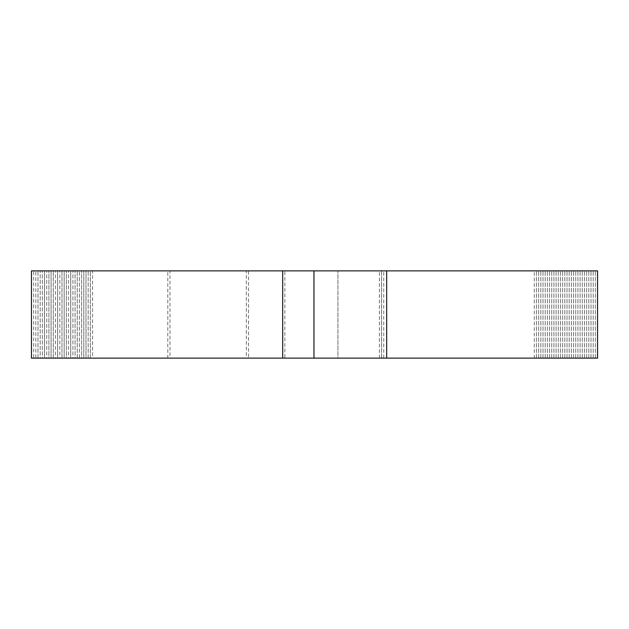 <?xml version="1.0" encoding="UTF-8"?>
<svg xmlns="http://www.w3.org/2000/svg" width="629" height="629" viewBox="0 0 629 629"><rect width="100%" height="100%" fill="white"/><g stroke="black" fill="none" stroke-linecap="round" stroke-linejoin="round"><path stroke-width="0.47" stroke-dasharray="3.15 2.36" d="M284.866 270.871L595.372 270.871L284.866 270.871L284.866 358.129L169.972 358.129L169.972 270.871M31.45 358.129L313.957 358.129L92.534 358.129L92.534 270.871M31.45 270.871L597.55 270.871M33.628 358.129L313.957 358.129L33.628 358.129L33.628 270.871L595.372 270.871L33.628 270.871L33.628 358.129L536.466 358.129L90.348 358.129L90.348 270.871L593.186 270.871L35.814 270.871L591.008 270.871L37.992 270.871L588.823 270.871L40.177 270.871L586.645 270.871L42.355 270.871L584.459 270.871L44.541 270.871L582.281 270.871L46.719 270.871L580.095 270.871L48.905 270.871L577.917 270.871L51.083 270.871L575.732 270.871L53.268 270.871L573.554 270.871L55.446 270.871L571.376 270.871L57.624 270.871L569.19 270.871L59.81 270.871L567.012 270.871L61.988 270.871L564.826 270.871L64.174 270.871L562.648 270.871L66.352 270.871L560.463 270.871L68.537 270.871L558.285 270.871L70.715 270.871L556.099 270.871L72.901 270.871L553.921 270.871L75.079 270.871L551.735 270.871L77.265 270.871L549.557 270.871L79.443 270.871L547.372 270.871L81.628 270.871L545.194 270.871L83.806 270.871L543.016 270.871L85.984 270.871L540.83 270.871L88.17 270.871L538.652 270.871L90.348 270.871L90.348 358.129L538.652 358.129L88.17 358.129L88.17 270.871L88.17 358.129L540.83 358.129L85.984 358.129L85.984 270.871L85.984 358.129L543.016 358.129L83.806 358.129L83.806 270.871L83.806 358.129L545.194 358.129L81.628 358.129L81.628 270.871L81.621 358.129L547.372 358.129L79.443 358.129L79.443 270.871L79.443 358.129L549.557 358.129L77.265 358.129L77.265 270.871L77.257 358.129L551.735 358.129L75.079 358.129L75.079 270.871L75.079 358.129L553.921 358.129L72.901 358.129L72.901 270.871L72.901 358.129L556.099 358.129L70.715 358.129L70.715 270.871L70.715 358.129L558.285 358.129L68.537 358.129L68.537 270.871L68.537 358.129L560.463 358.129L66.352 358.129L66.352 270.871L66.352 358.129L562.648 358.129L64.174 358.129L64.174 270.871L64.174 358.129L564.826 358.129L61.988 358.129L61.988 270.871L61.988 358.129L567.012 358.129L59.81 358.129L59.81 270.871L59.81 358.129L569.19 358.129L57.624 358.129L57.624 270.871L57.624 358.129L571.376 358.129L55.446 358.129L55.446 270.871L55.446 358.129L573.554 358.129L53.268 358.129L53.268 270.871L53.261 358.129L575.732 358.129L51.083 358.129L51.083 270.871L51.083 358.129L577.917 358.129L48.905 358.129L48.905 270.871L48.897 358.129L580.095 358.129L46.719 358.129L46.719 270.871L46.719 358.129L582.281 358.129L44.541 358.129L44.541 270.871L44.541 358.129L584.459 358.129L42.355 358.129L42.355 270.871L42.355 358.129L586.645 358.129L40.177 358.129L40.177 270.871L40.177 358.129L588.823 358.129L37.992 358.129L37.992 270.871L37.992 358.129L591.008 358.129L35.814 358.129L35.814 270.871L35.814 358.129L593.186 358.129L33.628 358.129M167.794 358.129L167.794 270.871L536.466 270.871L167.794 270.871M248.51 358.129L379.397 358.129L337.954 358.129L337.954 270.871L337.954 358.129L381.583 358.129L381.583 270.871L246.332 270.871L383.761 270.871L248.51 270.871L248.51 358.129L381.583 358.129L246.332 358.129L246.332 270.871M379.397 358.129L379.397 270.871L248.51 270.871M381.544 358.129L381.544 270.871L337.954 270.871L379.397 270.871M381.544 270.871L381.583 358.129L313.957 358.129L597.55 358.129M246.332 358.129L383.761 358.129L383.761 270.871M383.761 358.129L284.866 358.129M386.67 358.129L313.957 358.129L386.67 358.129L386.67 270.871M92.534 358.129L595.372 358.129L313.957 358.129L593.186 358.129L313.957 358.129L591.008 358.129L313.957 358.129L588.823 358.129L313.957 358.129L586.645 358.129L313.957 358.129L584.459 358.129L313.957 358.129L582.281 358.129L313.957 358.129L580.103 358.129L313.957 358.129L577.917 358.129L313.957 358.129L575.739 358.129L313.957 358.129L573.554 358.129L313.957 358.129L571.376 358.129L313.957 358.129L569.19 358.129L313.957 358.129L567.012 358.129L313.957 358.129L564.826 358.129L313.957 358.129L562.648 358.129L313.957 358.129L560.463 358.129L313.957 358.129L558.285 358.129L313.957 358.129L556.099 358.129L313.957 358.129L553.921 358.129L313.957 358.129L551.743 358.129L313.957 358.129L549.557 358.129L313.957 358.129L547.379 358.129L313.957 358.129L545.194 358.129L313.957 358.129L543.016 358.129L313.957 358.129L540.83 358.129L313.957 358.129L538.652 358.129L313.957 358.129L536.466 358.129L313.957 358.129L534.288 358.129L313.957 358.129L313.957 270.871M169.972 358.129L313.957 358.129M595.372 358.129L595.372 270.871L595.372 358.129M593.186 358.129L593.186 270.871L593.186 358.129M591.008 358.129L591.008 270.871L591.008 358.129M588.823 358.129L588.823 270.871L588.823 358.129M586.645 358.129L586.645 270.871L586.645 358.129M584.459 358.129L584.459 270.871L584.459 358.129M582.281 358.129L582.281 270.871L582.281 358.129M580.103 358.129L580.103 270.871L580.095 358.129M577.917 358.129L577.917 270.871L577.917 358.129M575.739 358.129L575.739 270.871L575.732 358.129M573.554 358.129L573.554 270.871L573.554 358.129M571.376 358.129L571.376 270.871L571.376 358.129M569.19 358.129L569.19 270.871L569.19 358.129M567.012 358.129L567.012 270.871L567.012 358.129M564.826 358.129L564.826 270.871L564.826 358.129M562.648 358.129L562.648 270.871L562.648 358.129M560.463 358.129L560.463 270.871L560.463 358.129M558.285 358.129L558.285 270.871L558.285 358.129M556.099 358.129L556.099 270.871L556.099 358.129M553.921 358.129L553.921 270.871L553.921 358.129M551.743 358.129L551.743 270.871L551.735 358.129M549.557 358.129L549.557 270.871L549.557 358.129M547.379 358.129L547.379 270.871L547.372 358.129M545.194 358.129L545.194 270.871L545.194 358.129M543.016 358.129L543.016 270.871L543.016 358.129M540.83 358.129L540.83 270.871L540.83 358.129M538.652 358.129L538.652 270.871L538.652 358.129M536.466 358.129L536.466 270.871L536.466 358.129M534.288 358.129L534.288 270.871"/><path stroke-width="0.94" d="M282.688 270.871L282.688 358.129L31.45 358.129L31.45 270.871L597.55 270.871L597.55 358.129L386.67 358.129L386.67 270.871M282.688 358.129L386.67 358.129M313.957 358.129L313.957 270.871"/></g></svg>
